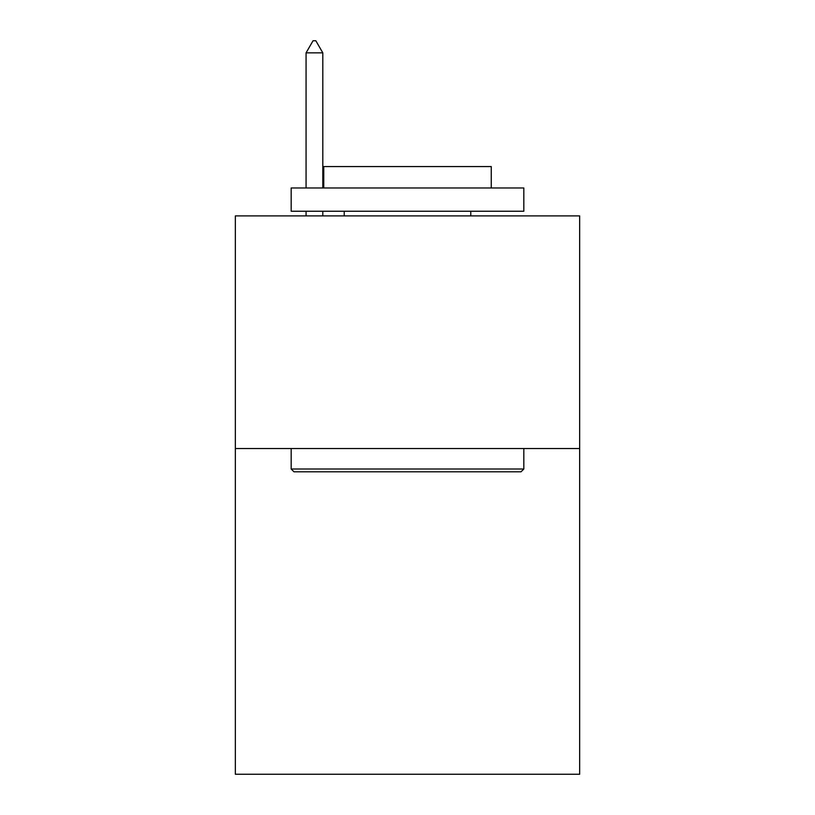 <?xml version="1.0" encoding="UTF-8"?>
<svg xmlns="http://www.w3.org/2000/svg" width="815" height="815" viewBox="0 0 815 815"><rect width="100%" height="100%" fill="white"/><g stroke="black" fill="none" stroke-linecap="round" stroke-linejoin="round"><path stroke-width="1.22" d="M579.659 448.535L579.659 774.25L235.341 774.25L235.341 215.893L579.659 215.893L579.659 448.535L235.341 448.535M293.971 471.804L291.179 469.012L523.821 469.012L521.029 471.804L293.971 471.804M523.821 187.97L523.821 211.238L291.179 211.238L291.179 187.97L523.821 187.97M323.749 187.97L323.749 166.566L491.251 166.566L491.251 187.97M523.821 448.535L523.821 469.012M291.179 448.535L291.179 469.012M470.785 211.238L470.785 215.893M344.215 211.238L344.215 215.893M322.811 52.853L315.833 40.75L313.041 40.75L306.063 52.853L322.811 52.853L322.811 187.97M322.811 211.238L322.811 215.893M306.063 52.853L306.063 187.97M306.063 211.238L306.063 215.893"/></g></svg>

